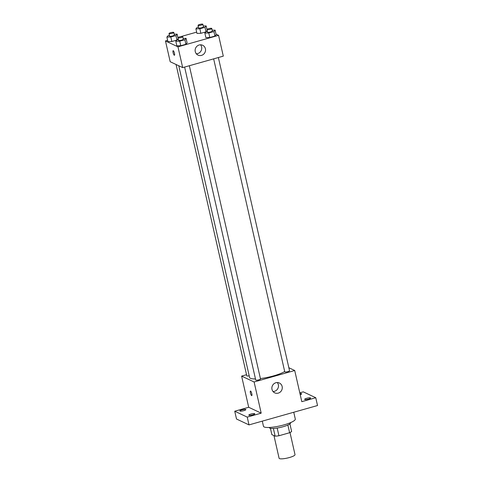 <?xml version="1.0" encoding="UTF-8"?>
<svg xmlns="http://www.w3.org/2000/svg" width="483" height="483" viewBox="0 0 483 483"><rect width="100%" height="100%" fill="white"/><g stroke="black" fill="none" stroke-linecap="round" stroke-linejoin="round"><path stroke-width="0.72" d="M273.952 435.6L279.096 458.246A8.163 1.648 -12.8 0 0 287.421 458.041A8.163 1.648 -12.8 0 0 295.01 454.63L289.999 432.557M287.874 425.046L289.619 432.738L278.939 435.757A10.535 2.125 -12.8 0 1 275.135 436.161L271.851 434.609L270.42 428.318M289.619 432.738A10.535 2.125 -12.8 0 0 291.635 431.494L289.909 423.893M290.537 422.643L290.579 422.848A10.88 2.198 167.2 0 1 280.46 427.401A10.88 2.198 167.2 0 1 269.363 427.672L269.315 427.467M277.182 428.035L278.939 435.757M273.384 428.457L275.135 436.161M262.299 421.14L263.464 426.278A16.319 3.296 -12.8 0 0 280.11 425.873A16.319 3.296 -12.8 0 0 295.294 419.045L293.755 412.247M299.792 392.83L303.264 391.846L315.761 397.732L317.53 405.527L249.005 424.895L236.507 419.009L234.738 411.22L248.697 407.272L241.615 376.094L246.535 374.705M299.973 393.633A3.055 0.616 167.2 0 1 301.682 393.802A3.055 0.616 167.2 0 1 300.215 394.696M306.753 398.276A3.055 0.616 167.2 0 1 310.617 398.01A3.055 0.616 167.2 0 1 308.51 399.103A3.055 0.616 167.2 0 1 304.652 399.363A3.055 0.616 167.2 0 1 306.753 398.276M315.761 397.732L301.803 401.675L294.715 370.503L254.106 381.981L261.194 413.158L247.236 417.101L249.005 424.895M282.144 386.497A5.44 5.162 -64.8 0 1 274.749 392.854A5.44 5.162 -64.8 0 1 272.4 385.73A5.44 5.162 -64.8 0 1 282.144 386.497M247.236 417.101L234.738 411.22M250.919 414.058A3.055 0.616 167.2 0 1 254.776 413.792A3.055 0.616 167.2 0 1 252.675 414.885A3.055 0.616 167.2 0 1 248.817 415.145A3.055 0.616 167.2 0 1 250.919 414.058M241.989 409.85A3.055 0.616 167.2 0 1 245.847 409.584A3.055 0.616 167.2 0 1 243.74 410.677A3.055 0.616 167.2 0 1 239.882 410.942A3.055 0.616 167.2 0 1 241.989 409.85M261.194 413.158L248.697 407.272M178.77 65.766L249.596 377.519A19.042 3.846 -12.8 0 0 255.477 378.932M260.409 378.563A19.042 3.846 -12.8 0 0 284.686 371.512M254.106 381.981L241.615 376.094M288.852 367.738L294.715 370.503M184.621 67.065L255.73 380.049A2.451 0.495 -12.8 0 0 258.224 379.988A2.451 0.495 -12.8 0 0 260.5 378.962L189.336 65.73M176.06 64.493L246.795 375.84A2.451 0.495 -12.8 0 0 249.204 375.798M218.37 57.525L289.534 370.757A2.451 0.495 167.2 0 1 287.56 371.705A2.451 0.495 167.2 0 1 284.867 371.946A2.451 0.495 167.2 0 1 284.765 371.838L213.655 58.86M251.758 395.613A2.379 0.586 74.2 0 1 251.625 395.601A2.379 0.586 74.2 0 1 250.484 393.247A2.379 0.586 74.2 0 1 250.46 391.037A2.379 0.586 74.2 0 1 251.667 393.168A2.379 0.586 74.2 0 1 251.758 395.619A2.379 0.586 74.2 0 1 251.625 395.601A2.379 0.586 74.2 0 1 250.484 393.247A2.379 0.586 74.2 0 1 250.46 391.037M277.284 382.542A5.44 5.162 -64.8 0 1 273.052 391.532M216.01 34.142L218.576 35.35L223.297 56.137L182.689 67.614L170.191 61.727L165.47 40.946L167.619 40.337M177.877 37.439L178.674 37.215M180.775 36.617L196.659 32.132M183.135 38.417L186.064 38.356L187.102 42.902L185.901 44.273L180.775 45.722L176.844 45.807L175.806 41.254L177.007 39.89L178.36 39.509M203.234 26.004L206.169 25.943L204.967 27.314L199.841 28.763L200.874 33.309L205.849 31.902L200.874 33.309L196.943 33.387L195.911 28.841L197.106 27.477L198.459 27.09M207.201 30.489L206.199 31.636L207.201 30.489L206.169 25.943M218.576 35.35L177.961 46.827L165.47 40.946M174.2 34.208L177.134 34.148L175.933 35.519L170.807 36.968L171.839 41.514L176.814 40.107L171.839 41.514L167.909 41.598L166.876 37.052L168.072 35.682L169.424 35.301M178.167 38.7L177.158 39.848L178.167 38.7L177.134 34.148M212.17 30.212L215.104 30.151L216.136 34.698L214.935 36.068L209.809 37.517L205.879 37.596L204.846 33.049L206.042 31.685L207.394 31.298M177.961 46.827L182.689 67.614M205.408 48.747A5.44 5.162 -64.8 0 1 198.018 55.104A5.44 5.162 -64.8 0 1 195.669 47.986A5.44 5.162 -64.8 0 1 205.408 48.747M174.429 55.267A2.379 0.586 74.2 0 1 174.303 55.249A2.379 0.586 74.2 0 1 173.156 52.895A2.379 0.586 74.2 0 1 173.137 50.691A2.379 0.586 74.2 0 1 174.345 52.822A2.379 0.586 74.2 0 1 174.429 55.267A2.379 0.586 74.2 0 1 174.297 55.255A2.379 0.586 74.2 0 1 173.162 52.901A2.379 0.586 74.2 0 1 173.137 50.691M200.548 44.792A5.44 5.162 -64.8 0 1 196.315 53.782M215.104 30.151L213.903 31.522L208.777 32.971L204.846 33.049M206.996 29.548L207.587 32.144A2.451 0.495 -12.8 0 0 210.081 32.083A2.451 0.495 -12.8 0 0 212.357 31.057L211.771 28.461A2.451 0.495 -12.8 0 0 211.669 28.358A2.451 0.495 -12.8 0 0 208.97 28.594A2.451 0.495 -12.8 0 0 206.996 29.548A2.451 0.495 -12.8 0 0 209.489 29.487A2.451 0.495 -12.8 0 0 211.771 28.461M216.136 34.698L214.935 36.068L209.809 37.517L205.879 37.596M213.903 31.522L214.935 36.068M208.777 32.971L209.809 37.517M186.064 38.356L184.868 39.727L179.742 41.176L175.806 41.254M177.961 37.752L178.553 40.349A2.451 0.495 -12.8 0 0 181.047 40.288A2.451 0.495 -12.8 0 0 183.323 39.268L182.737 36.666A2.451 0.495 -12.8 0 0 182.634 36.563A2.451 0.495 -12.8 0 0 179.936 36.799A2.451 0.495 -12.8 0 0 177.961 37.752A2.451 0.495 -12.8 0 0 180.455 37.692A2.451 0.495 -12.8 0 0 182.737 36.666M187.102 42.902L185.901 44.273L180.775 45.722L176.844 45.807M184.868 39.727L185.901 44.273M179.742 41.176L180.775 45.722M199.841 28.763L195.911 28.841M198.06 25.339L198.652 27.936A2.451 0.495 -12.8 0 0 201.151 27.875A2.451 0.495 -12.8 0 0 203.428 26.849L202.836 24.253A2.451 0.495 -12.8 0 0 202.733 24.15A2.451 0.495 -12.8 0 0 200.04 24.385A2.451 0.495 -12.8 0 0 198.06 25.339A2.451 0.495 -12.8 0 0 200.56 25.279A2.451 0.495 -12.8 0 0 202.836 24.253M204.967 27.314L205.981 31.751M200.874 33.309L196.943 33.387M170.807 36.968L166.876 37.052M169.026 33.544L169.618 36.14A2.451 0.495 -12.8 0 0 172.111 36.08A2.451 0.495 -12.8 0 0 174.393 35.06L173.802 32.458A2.451 0.495 -12.8 0 0 173.699 32.355A2.451 0.495 -12.8 0 0 171.006 32.59A2.451 0.495 -12.8 0 0 169.026 33.544A2.451 0.495 -12.8 0 0 171.525 33.484A2.451 0.495 -12.8 0 0 173.802 32.458M175.933 35.519L176.941 39.962M171.839 41.514L167.909 41.598"/></g></svg>
